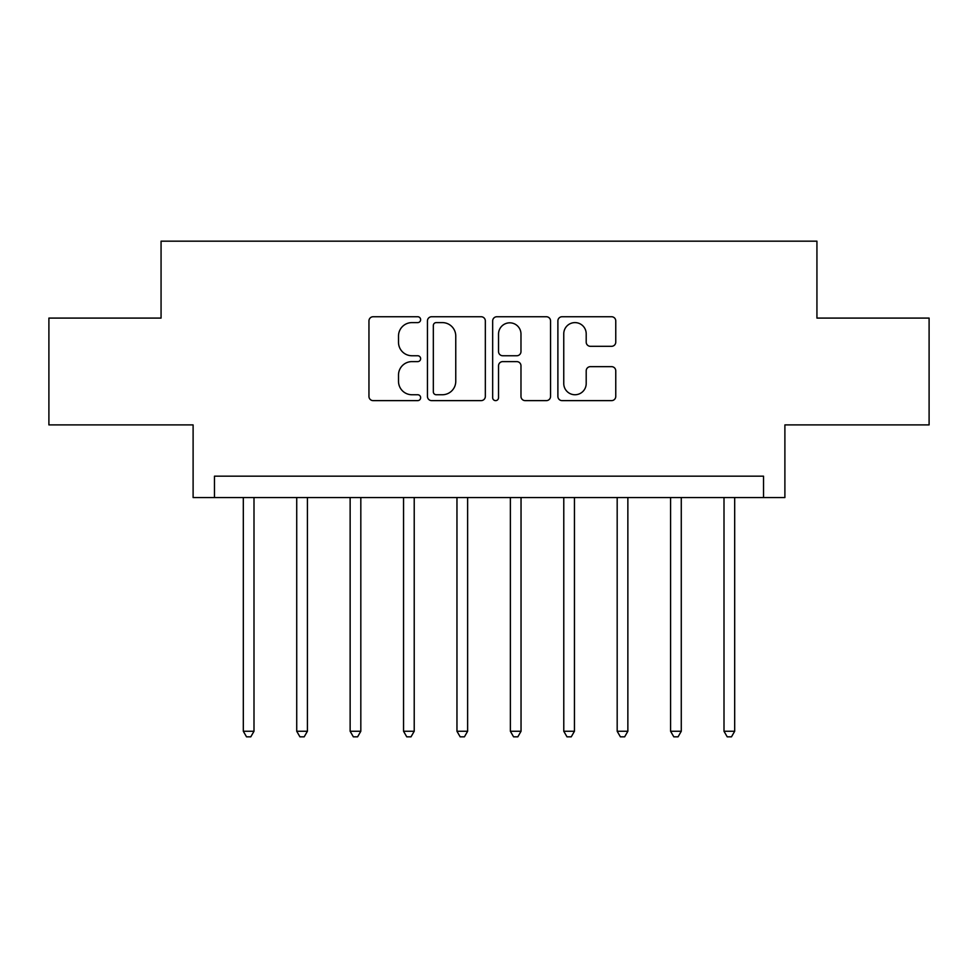 <?xml version="1.0" encoding="UTF-8"?>
<svg xmlns="http://www.w3.org/2000/svg" width="978" height="978" viewBox="0 0 978 978"><rect width="100%" height="100%" fill="white"/><g stroke="black" fill="none" stroke-linecap="round" stroke-linejoin="round"><path stroke-width="1.47" d="M420.638 319.672A2.934 2.934 0 0 0 417.704 316.738L373.144 316.738A4.193 4.193 0 0 0 368.95 320.931L368.95 396.42A4.193 4.193 0 0 0 373.144 400.625L417.704 400.625A2.934 2.934 0 0 0 420.638 397.679A2.934 2.934 0 0 0 417.704 394.745L411.934 394.745A13.423 13.423 0 0 1 398.511 381.322L398.511 375.039A13.423 13.423 0 0 1 411.934 361.615L417.704 361.615A2.934 2.934 0 0 0 420.638 358.681A2.934 2.934 0 0 0 417.704 355.748L411.934 355.748A13.423 13.423 0 0 1 398.511 342.324L398.511 336.029A13.423 13.423 0 0 1 411.934 322.606L417.704 322.606A2.934 2.934 0 0 0 420.638 319.672M611.568 346.31A4.193 4.193 0 0 0 615.761 342.117L615.761 320.931A4.193 4.193 0 0 0 611.568 316.738L562.081 316.738A4.193 4.193 0 0 0 557.888 320.931L557.888 396.42A4.193 4.193 0 0 0 562.081 400.625L611.568 400.625A4.193 4.193 0 0 0 615.761 396.42L615.761 370.845A4.193 4.193 0 0 0 611.568 366.652L590.394 366.652A4.193 4.193 0 0 0 586.201 370.845L586.201 383.535A11.223 11.223 0 0 1 574.978 394.745A11.223 11.223 0 0 1 563.756 383.535L563.756 333.828A11.223 11.223 0 0 1 574.978 322.606A11.223 11.223 0 0 1 586.201 333.828L586.201 342.117A4.193 4.193 0 0 0 590.394 346.31L611.568 346.31M763.525 497.545L784.894 497.545L784.894 424.904L929.1 424.904L929.1 318.082L816.936 318.082L816.936 241.175L161.064 241.175L161.064 318.082L48.9 318.082L48.9 424.904L193.106 424.904L193.106 497.545L763.525 497.545L763.525 476.176L214.475 476.176L214.475 497.545M485.332 320.931A4.193 4.193 0 0 0 481.139 316.738L431.64 316.738A4.193 4.193 0 0 0 427.447 320.931L427.447 396.42A4.193 4.193 0 0 0 431.64 400.625L481.139 400.625A4.193 4.193 0 0 0 485.332 396.42L485.332 320.931M496.861 316.738L546.36 316.738A4.193 4.193 0 0 1 550.553 320.931L550.553 396.42A4.193 4.193 0 0 1 546.36 400.625L525.174 400.625A4.193 4.193 0 0 1 520.981 396.42L520.981 365.809A4.193 4.193 0 0 0 516.787 361.615L502.741 361.615A4.193 4.193 0 0 0 498.535 365.809L498.535 397.679A2.934 2.934 0 0 1 495.601 400.625A2.934 2.934 0 0 1 492.667 397.679L492.667 320.931A4.193 4.193 0 0 1 496.861 316.738M436.261 322.606A2.934 2.934 0 0 0 433.327 325.552L433.327 391.811A2.934 2.934 0 0 0 436.261 394.745L442.337 394.745A13.423 13.423 0 0 0 455.76 381.322L455.76 336.029A13.423 13.423 0 0 0 442.337 322.606L436.261 322.606M520.981 334.036A11.223 11.223 0 0 0 509.758 322.826A11.223 11.223 0 0 0 498.535 334.036L498.535 351.554A4.193 4.193 0 0 0 502.741 355.748L516.787 355.748A4.193 4.193 0 0 0 520.981 351.554L520.981 334.036M243.314 497.545L243.314 731.263L253.999 731.263L253.999 497.545M253.999 731.263L250.796 736.825L246.517 736.825L243.314 731.263M296.725 497.545L296.725 731.263L307.41 731.263L307.41 497.545M307.41 731.263L304.195 736.825L299.928 736.825L296.725 731.263M350.136 497.545L350.136 731.263L360.821 731.263L360.821 497.545M360.821 731.263L357.606 736.825L353.339 736.825L350.136 731.263M403.547 497.545L403.547 731.263L414.22 731.263L414.22 497.545M414.22 731.263L411.017 736.825L406.75 736.825L403.547 731.263M456.958 497.545L456.958 731.263L467.631 731.263L467.631 497.545M467.631 731.263L464.428 736.825L460.161 736.825L456.958 731.263M510.369 497.545L510.369 731.263L521.042 731.263L521.042 497.545M521.042 731.263L517.839 736.825L513.572 736.825L510.369 731.263M563.78 497.545L563.78 731.263L574.453 731.263L574.453 497.545M574.453 731.263L571.25 736.825L566.983 736.825L563.78 731.263M617.179 497.545L617.179 731.263L627.864 731.263L627.864 497.545M627.864 731.263L624.661 736.825L620.394 736.825L617.179 731.263M670.59 497.545L670.59 731.263L681.275 731.263L681.275 497.545M681.275 731.263L678.072 736.825L673.805 736.825L670.59 731.263M724.001 497.545L724.001 731.263L734.686 731.263L734.686 497.545M734.686 731.263L731.483 736.825L727.204 736.825L724.001 731.263"/></g></svg>
